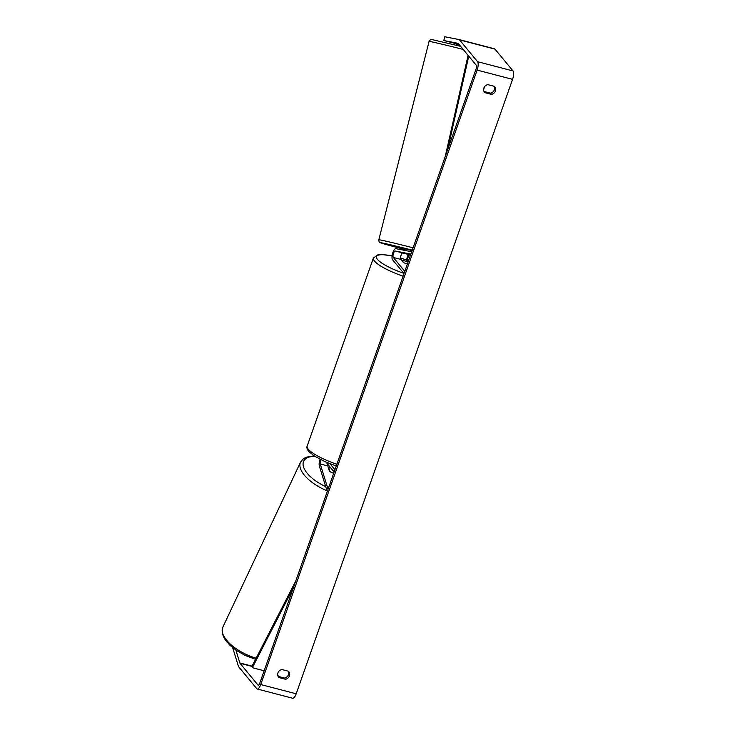 <?xml version="1.0" encoding="UTF-8"?>
<svg xmlns="http://www.w3.org/2000/svg" width="735" height="735" viewBox="0 0 735 735"><rect width="100%" height="100%" fill="white"/><g stroke="black" fill="none" stroke-linecap="round" stroke-linejoin="round"><path stroke-width="1.1" d="M330.539 467.616A4.869 2.205 -154.8 0 0 328.765 467.772L329.932 471.539A4.869 2.205 -154.8 0 0 333.267 473.101A4.869 2.205 -154.8 0 0 333.708 473.211A4.869 2.205 -154.8 0 1 333.267 473.101A4.869 2.205 -154.8 0 1 329.399 471.126L327.801 465.944A3.409 1.158 104.6 0 1 327.718 464.217M328.058 489.262L320.258 463.978A3.409 1.158 104.6 0 1 320.846 459.687M327.24 491.577L319.339 465.944A5.843 1.994 104.6 0 1 320.074 459.292M325.945 462.067L334.14 471.989M329.96 463.73L334.93 469.748M408.228 261.614L407.943 261.274A3.409 1.158 104.6 0 1 408.026 257.48A3.409 1.158 104.6 0 1 409.882 254.834L402.789 252.978A3.409 1.158 -75.4 0 0 400.933 255.633A3.409 1.158 -75.4 0 0 400.851 259.418L403.377 262.487A4.869 1.093 19.4 0 0 407.383 264.012A4.869 1.093 -160.6 0 1 403.965 262.772L402.054 260.879M406.63 261.495A5.843 1.994 104.6 0 1 408.366 254.393M411.692 251.765L395.853 248.65A5.843 1.994 -75.4 0 0 392.665 253.198A5.843 1.994 -75.4 0 0 392.527 259.694L404.011 273.595M410.874 254.08L395.255 251.012A3.409 1.158 -75.4 0 0 393.4 253.667A3.409 1.158 -75.4 0 0 393.317 257.452L404.792 271.353M412.096 250.626L404.911 248.899L404.82 250.415M406.896 250.819L404.553 250.313M456.481 45.285L456.701 44.431L459.504 44.954M494.324 86.326A4.869 4.447 -39.6 0 1 491.485 94.383L484.953 92.683A4.869 4.447 -39.6 0 1 487.792 84.626L494.324 86.326M494.214 86.298A4.869 4.447 -39.6 0 1 490.466 93.161L484.053 91.489M289.434 675.888A4.869 4.447 140.4 0 0 288.35 671.211L281.827 669.511A4.869 4.447 140.4 0 0 278.988 677.569L285.511 679.269A4.869 4.447 140.4 0 0 289.434 675.888M278.078 676.375L284.5 678.047A4.869 4.447 140.4 0 0 288.249 671.184M235.862 650.062L239.84 662.952A2.922 0.992 -75.4 0 0 240.005 663.282L258.013 685.084A2.922 0.992 -75.4 0 0 258.224 685.231A2.922 0.992 -75.4 0 0 259.721 683.32L476.096 68.879A2.922 0.992 -75.4 0 0 476.289 65.268L458.272 43.466A2.922 0.992 -75.4 0 0 458.061 43.328L443.811 40.526L459.081 44.449M232.673 647.682L238.36 666.094A6.817 2.324 -75.4 0 0 238.737 666.865L256.754 688.667A6.817 2.324 -75.4 0 0 257.241 688.998L292.705 698.25A6.817 2.324 -75.4 0 0 296.196 693.794L512.571 79.352A6.817 2.324 -75.4 0 0 513.012 70.937L494.995 49.135A6.817 2.324 -75.4 0 0 494.508 48.804A6.817 2.324 -75.4 0 0 494.462 48.795L459.099 39.571M257.241 688.998A6.817 2.324 -75.4 0 0 260.732 684.542L477.116 70.101A6.817 2.324 -75.4 0 0 477.548 61.685L459.531 39.883A6.817 2.324 -75.4 0 0 459.053 39.552A6.817 2.324 -75.4 0 0 458.998 39.543L444.767 36.75L443.811 40.526M277.701 675.245L278.785 676.558M278.243 676.669L278.988 677.569M284.5 678.047L285.511 679.269M484.218 91.783L484.953 92.683M490.466 93.161L491.485 94.383M328.765 467.772L328.527 468.296M402.164 260.585A4.869 1.093 -160.6 0 1 408.063 262.064M264.131 670.779L252.353 667.702L293.384 587.724M252.353 667.702L252.013 666.241L295.764 580.972M468.755 56.154L447.633 149.71M468.085 55.336L445.254 156.463M320.258 463.978L327.801 465.944M409.882 254.834L410.553 255.008M393.317 257.452L400.851 259.418M395.255 251.012L402.789 252.978M413.088 247.796A32.404 0.634 -165.8 0 0 378.828 239.775C378.902 241.604 379.278 242.513 379.958 242.495L404.774 249.459A29.96 0.588 14.2 0 1 399.61 248.127A29.96 0.588 14.2 0 1 381.3 242.789A29.96 0.588 14.2 0 1 412.262 250.148M378.828 239.775L429.056 41.445A32.404 0.634 14.2 0 1 463.215 49.438M477.116 70.101L512.571 79.352M260.732 684.542L296.196 693.794M258.013 685.084L258.472 685.204M240.005 663.282L252.059 666.424M239.84 662.952L252.059 666.14M477.548 61.685L513.012 70.937M459.531 39.883L494.995 49.135M326.983 490.732A32.404 14.672 -154.8 0 1 300.551 462.159L222.815 627.203A32.404 14.672 25.2 0 0 256.157 658.174M314.755 456.297A29.96 13.57 25.2 0 0 303.72 467.46A29.96 13.57 25.2 0 0 325.715 486.607M403.102 276.158A32.404 7.267 -160.6 0 1 374.483 261.072A32.404 7.267 -160.6 0 1 373.398 257.994L307.166 446.09A32.404 7.267 19.4 0 0 308.241 449.168A32.404 7.267 19.4 0 0 336.869 464.244M406.675 260.08A29.96 6.716 19.4 0 0 400.538 258.095M392.086 255.955A29.96 6.716 19.4 0 0 377.487 259.409A29.96 6.716 19.4 0 0 403.763 273.291M483.621 89.955L484.374 86.978M429.056 41.445L430.315 39.865L432.41 39.672L460.634 46.323M459.053 39.552L494.508 48.804M222.815 627.203L222.218 633.377L224.423 638.687L229.834 645.201L236.514 650.512L245.306 655.491L255.56 659.332M300.551 462.159L303.399 458.732L306.201 457.179L314.01 455.819M307.166 446.09C306.513 447.312 306.991 449.048 308.581 451.299L314.58 456.187L325.072 461.681L336.235 466.027M373.398 257.994L377.873 254.815L381.915 254.531L392.095 255.872M400.538 258.031L406.685 260.015"/></g></svg>
